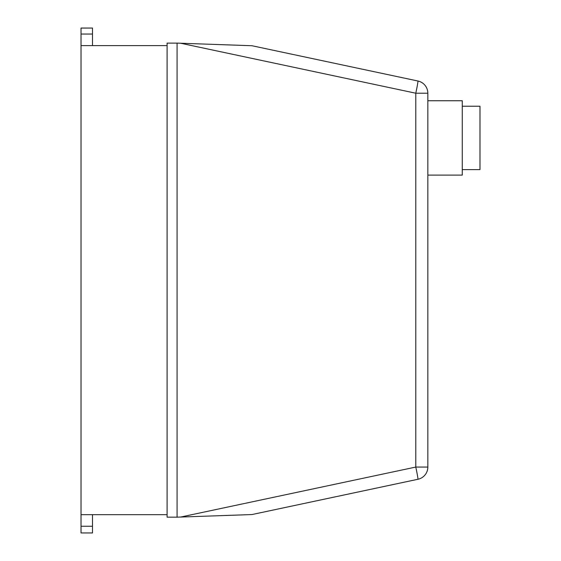 <?xml version="1.0" encoding="UTF-8"?>
<svg xmlns="http://www.w3.org/2000/svg" width="561" height="561" viewBox="0 0 561 561"><rect width="100%" height="100%" fill="white"/><g stroke="black" fill="none" stroke-linecap="round" stroke-linejoin="round"><path stroke-width="0.84" d="M462.264 169.611L479.978 169.611L479.978 106.239L462.264 106.239M427.833 175.102L462.264 175.102L462.264 100.749L427.833 100.749M427.833 467.061L415.792 467.061A12.475 0.428 78 0 1 417.952 479.269A12.475 12.475 0 0 0 427.833 467.061L427.833 93.217A12.475 12.475 0 0 0 417.952 81.015A12.475 0.428 102 0 1 415.792 93.217L427.833 93.217M417.952 81.015L251.931 45.729L180.656 43.239L415.792 93.217L415.792 467.061L180.656 517.046L251.931 514.556L417.952 479.269L287.148 507.067M180.656 517.046L177.08 517.165L177.08 43.113L180.656 43.239M92.502 45.609L92.502 28.05L81.022 28.085L81.022 34.039L92.502 34.039M81.022 34.039L81.022 45.609L167.101 45.609M81.022 45.609L81.022 532.95L92.502 532.95L92.502 514.675M177.08 43.113L167.101 43.113L167.101 517.165L177.08 517.165M81.022 514.675L167.101 514.675M81.022 526.267L92.502 526.267M81.022 28.05L92.502 28.05"/></g></svg>
